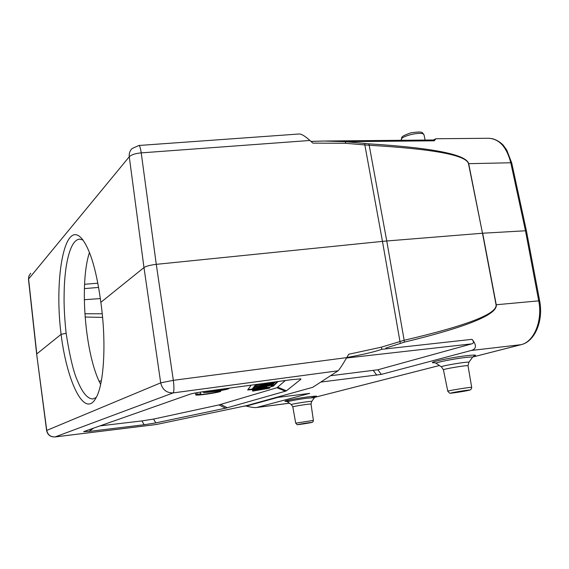 <?xml version="1.0" encoding="UTF-8"?>
<svg xmlns="http://www.w3.org/2000/svg" width="569" height="569" viewBox="0 0 569 569"><rect width="100%" height="100%" fill="white"/><g stroke="black" fill="none" stroke-linecap="round" stroke-linejoin="round"><path stroke-width="0.85" d="M100.642 384.31C85.258 355.888 79.112 283.291 89.475 252.494M345.696 143.288L312.829 143.118L309.941 140.472C305.169 136.219 301.648 134.049 299.386 133.978L138.914 145.479C139.732 145.664 140.5 148.125 141.226 152.876C135.315 153.424 131.325 154.718 129.263 156.767L143.978 267.579L160.7 382.852L173.332 380.327C174.185 387.347 174.128 391.536 173.161 392.902L338.078 370.789C339.508 369.409 342.403 365.021 346.77 357.617L348.719 354.252L381.472 347.154M346.77 357.617L173.332 380.327L156.276 264.343C150.266 265.054 146.162 266.128 143.978 267.579L100.841 302.331C106.488 341.798 104.099 384.103 96.104 397.703C84.781 419.317 67.05 382.446 61.082 334.359C53.82 277.366 64.994 216.569 82.661 239.698C90.635 250.644 96.694 271.527 100.841 302.331M99.127 381.209L101.346 380.825M85.094 317.033L102.584 317.402M102.228 313.768L84.866 313.761M526.439 230.95L525.486 230.772L538.701 300.745C542.819 320.838 533.95 341.962 521.026 344.686L471.253 350.476C476.559 348.989 476.829 345.276 472.071 339.33C473.991 341.72 473.885 343.228 471.737 343.861L346.535 358.008M385.839 348.086L404.31 342.154C467.113 326.926 497.754 314.458 496.246 304.749L482.676 233.219L525.486 230.772L510.784 162.762L468.692 163.68L482.484 233.233M526.432 230.907L539.64 300.773L496.054 304.771C497.455 313.832 466.829 325.66 404.168 340.269L386.756 240.986L482.484 233.24L468.5 163.687C466.338 155.131 433.237 148.993 369.196 145.259L386.756 240.986L382.468 241.377L364.843 144.931L369.196 145.259L368.748 143.822C433.066 147.897 466.381 154.512 468.692 163.68L468.5 163.687M225.047 388.719L225.111 389.146L228.745 388.712C225.559 390.185 203.979 393.271 203.297 392.347L204.62 391.628L208.318 391.18L207.194 391.742L211.27 391.628L217.628 390.27L214.918 391.188L225.111 389.146M217.55 389.737L217.628 390.27M213.894 390.234L213.965 390.711M211.12 390.611L211.27 391.628M228.667 388.222L228.745 388.712M200.686 393.826L199.598 394.36C200.053 395.007 215.509 392.766 217.18 391.821L220.758 391.38C217.771 392.795 196.433 395.846 195.779 394.95L197.052 394.267L200.679 393.826L200.437 392.098M203.211 391.721L202.614 391.778M217.081 391.152L217.18 391.821M196.824 392.688L197.052 394.267M220.63 390.562L220.758 391.38M255.488 389.801L269.457 388.25L252.643 391.116L267.188 388.499L253.568 389.964L268.234 387.475L254.3 389.054L270.68 387.02L255.488 389.801M254.3 389.054L253.93 386.636L254.123 389.274M254.464 386.571L253.93 386.636M253.568 389.964L253.198 387.574L253.361 390.22M253.845 387.468L253.198 387.574M252.807 390.903L252.28 388.762L252.643 391.116M253.084 388.435L252.451 388.542M269.578 387.382L269.678 388.03M260.111 385.917L273.781 383.89L256.199 386.692L270.979 383.47L257.33 385.291L274.991 382.674L260.111 385.917M273.781 383.89L273.668 383.143M274.991 382.674L274.877 381.934M257.33 385.291L257.181 384.345M257.145 385.519L256.968 384.374M256.391 386.451L256.086 384.495M256.199 386.692L255.865 384.523M255.872 387.098L273.141 384.537L255.687 387.325L255.495 384.623L255.687 387.325M255.872 384.566L255.495 384.623M264.621 387.155L265.147 386.579L256.655 388.101L264.621 387.155L264.542 386.685M266.377 386.956L254.763 388.478L272.686 385L267.053 386.237L266.377 386.956M271.313 386.379L271.171 385.49M254.955 388.243L254.578 385.796L254.763 388.478M255.431 385.64L254.578 385.796M270.645 386.806L273.412 386.109L278.092 381.5M277.423 381.593L273.34 385.64L271.285 386.202M251.121 385.17L247.671 389.971L252.401 389.552M252.33 389.082L247.942 389.545M285.389 380.505L276.961 387.724L218.987 404.915L153.609 419.061L141.901 420.918L100.023 425.875M141.901 420.918L144.199 424.744L88.949 431.43L93.7 428.094M144.199 424.744L155.814 422.909L153.609 419.061M218.987 404.915L225.488 408.193L155.814 422.909M225.488 408.193L227.308 407.76L220.793 404.467M276.961 387.724L285.375 391.209L227.308 407.76M285.375 391.209L286.435 390.811L277.985 387.304M299.657 378.84L300.951 379.224L286.435 390.811M300.951 379.224L300.695 378.876L291.25 379.708L204.392 391.529C197.052 392.539 192.073 393.492 189.456 394.388L83.636 431.643L88.949 431.43M338.078 370.789L312.73 387.318L246.79 405.583L156.439 424.481L54.816 436.956M245.893 405.989C250.922 407.262 254.478 407.781 256.562 407.525L309.692 393.371L275.197 397.717M243.191 406.337L247.515 405.761L277.9 397.368M320.752 382.084L381.287 374.402L377.916 369.765L330.482 375.746M404.31 342.154L404.168 340.269L381.465 347.14L381.742 349.345C373.876 352.005 362.24 354.729 346.827 357.51M377.916 369.765L471.737 343.861M381.287 374.402L471.253 350.476M368.748 143.822L364.587 143.452L364.843 144.931L345.696 143.303L345.305 141.688L364.587 143.452M309.941 140.472L141.226 152.876L156.276 264.343L382.468 241.377L400.291 343.349M46.615 430.555L46.75 430.406C47.789 434.901 50.591 437.07 55.157 436.921L173.161 392.902C166.525 393.008 162.378 389.658 160.7 382.852L46.75 430.406L36.672 354.21M155.998 424.538L156.439 424.481M433.35 139.988L435.89 138.744L434.282 140.806L434.929 139.974L325.233 141.02M488.764 138.274C499.369 138.964 506.709 147.129 510.784 162.762L511.73 162.969L526.425 230.886M310.987 141.425L324.131 141.027L345.305 141.688L434.282 140.806M28.478 279.223L28.905 275.993L30.698 273.262L28.976 275.865L28.5 279.4L36.658 354.089M138.914 145.479L132.108 148.537C129.86 150.7 128.907 153.438 129.263 156.767L28.599 278.988L36.786 353.925L61.082 334.359L66.075 333.306M82.903 240.011L79.482 239.108C73.252 239.997 68.714 249.869 65.869 268.724C64.411 280.673 64.162 286.435 64.062 299.749C64.112 309.5 64.802 320.681 66.125 333.292C69.859 356.855 73.678 372.752 77.576 380.981C82.533 392.944 87.647 398.933 92.925 398.954L96.232 397.461M424.09 135.187L424.012 134.796C422.845 130.714 399.139 136.29 401.358 140.095L401.387 140.294M454.595 392.738C444.631 394.111 455.776 391.806 465.783 390.441C475.727 389.089 464.283 391.422 454.595 392.738M468.031 365.824L471.694 387.347C471.687 388.535 471.118 389.438 469.994 390.05L454.546 392.752C449.112 392.823 450.975 394.708 447.782 391.237C446.06 390.974 471.274 386.87 471.694 387.347L471.708 387.397M443.429 369.807L441.523 366.934C438.386 366.344 469.226 361.109 468.856 362.297L468.017 365.746C467.519 364.921 441.608 369.295 443.45 369.886L447.775 391.188M472.426 357.396L468.771 362.417M473.7 356.187L472.555 357.225C472.355 356.87 469.83 356.976 464.987 357.538C452.76 358.947 433.493 362.922 436.331 363.413L441.409 366.856M473.5 356.315C477.718 354.921 475.464 354.707 466.722 355.668C449.311 357.659 424.154 363.342 434.951 362.752M301.67 424.161C293.597 425.306 299.913 424.005 308.028 422.859C316.115 421.714 309.586 423.044 301.67 424.161M311.03 404.082L313.391 420.391C313.355 421.231 312.993 421.878 312.303 422.319L301.648 424.168C295.61 424.481 298.362 425.761 295.702 423.144L313.391 420.413M292.815 406.871L291.42 404.637C289.479 404.303 311.983 400.747 311.691 401.437L311.023 404.047C310.802 403.556 291.634 406.579 292.822 406.913L295.702 423.123M314.422 397.731L311.648 401.494M315.56 396.728L314.479 397.653L307.061 398.2C298.014 399.346 286.043 401.636 287.615 401.906L291.364 404.602M311.528 397.688C319.387 395.96 318.22 395.697 308.021 396.885C291.961 398.919 276.342 402.596 290.346 400.989M84.39 288.611L98.636 287.423M97.861 283.206L84.568 284.287M84.304 299.714L100.357 298.576M472.711 357.026L521.211 344.65C534.995 341.528 543.623 320.567 539.64 300.773L539.647 300.809M496.054 304.771L482.484 233.24M273.34 385.64L273.412 386.109M251.996 389.132L252.067 389.601M308.86 393.428L309.33 393.542M243.397 406.294L247.515 405.761M373.364 370.575L376.778 375.199M381.742 349.33L472.071 339.33M521.474 344.565L472.725 357.012M511.751 163.04L506.773 150.116L503.657 145.756C503.238 145.003 498.757 140.237 491.836 138.566M257.167 407.411L289.408 403.193M439.439 365.518L314.749 397.333L439.424 365.511M425.107 140.066L424.012 134.796C421.871 132.904 424.588 130.863 410.989 132.819C398.435 137.15 402.66 137.584 401.294 139.69M434.808 362.702L436.167 363.299M286.278 401.301L287.53 401.842M203.275 392.197L203.204 391.692M195.757 394.808L195.487 392.93M46.622 430.598C47.661 434.965 50.456 437.084 55.001 436.949L156.212 424.524M256.562 407.525L289.45 403.222M435.89 138.744L488.799 138.274M324.11 141.02L310.959 141.397M46.608 430.498L36.672 354.224"/></g></svg>

